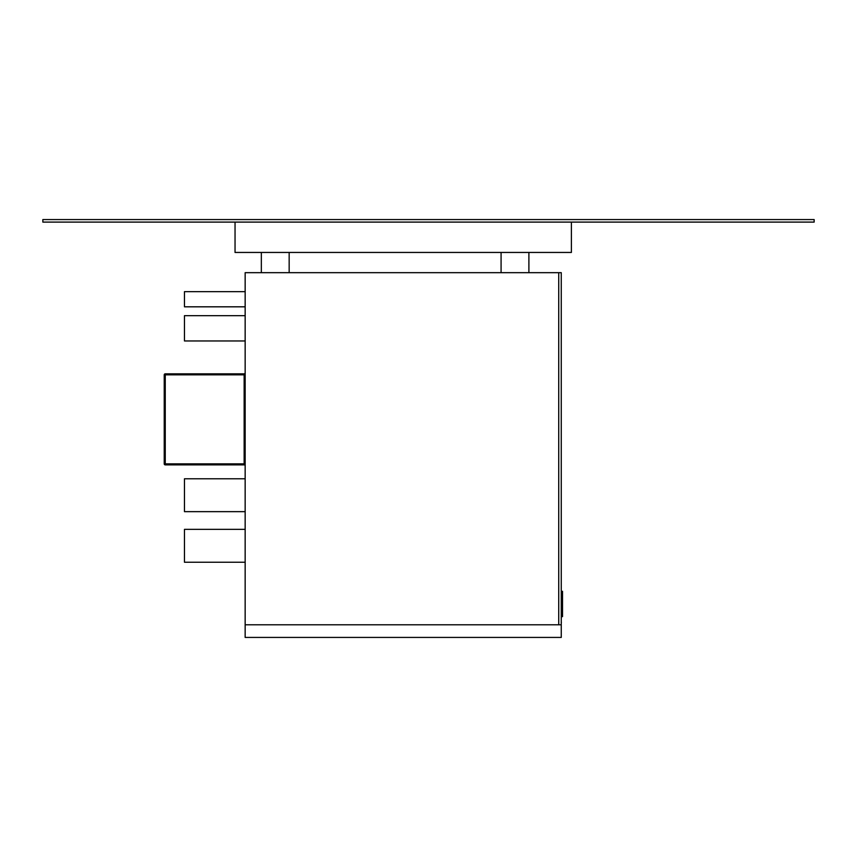 <?xml version="1.0" encoding="UTF-8"?>
<svg xmlns="http://www.w3.org/2000/svg" width="857" height="857" viewBox="0 0 857 857"><rect width="100%" height="100%" fill="white"/><g stroke="black" fill="none" stroke-linecap="round" stroke-linejoin="round"><path stroke-width="1.29" d="M561.26 591.309L562.524 591.309L562.524 616.601L561.26 616.601M561.367 608.149L561.26 610.088M561.367 609.327L561.26 610.313M245.156 306.817L184.469 306.817L184.469 291.648L245.156 291.648M245.156 340.957L184.469 340.957L184.469 315.665L245.156 315.665M245.156 511.65L184.469 511.65L184.469 478.774L245.156 478.774M245.156 562.235L184.469 562.235L184.469 529.358L245.156 529.358M245.156 624.785L245.156 272.676L561.26 272.676L561.26 637.426L245.156 637.426L245.156 624.785L561.26 624.785M571.383 222.102L571.383 252.451L235.043 252.451L235.043 222.102M42.85 222.102L814.15 222.102L814.15 219.574L42.85 219.574L42.85 222.102M528.898 272.676L528.898 252.451M261.342 252.451L261.342 272.676M501.077 252.451L501.077 272.676M289.163 272.676L289.163 252.451M558.732 624.785L558.732 272.676M245.156 463.862L244.149 463.862L244.149 464.869L165.251 464.869A1.007 1.007 0 0 1 164.233 463.862L164.233 374.841L165.251 374.841L165.251 463.862L244.149 463.862L244.149 374.841L165.251 374.841L165.251 373.834L244.149 373.834A1.007 1.007 0 0 0 245.156 372.816M244.149 464.869A1.007 1.007 0 0 1 245.156 465.887A1.007 1.007 0 0 0 244.149 464.869M165.251 373.834A1.007 1.007 0 0 0 164.233 374.841A1.007 1.007 0 0 1 165.251 373.834M561.26 623.114L561.367 622.246M561.367 617.983L561.26 617.126M561.26 622.964L561.26 617.201M164.233 463.862A1.007 1.007 0 0 0 165.251 464.869L165.251 463.862L164.233 463.862M244.149 373.834L244.149 374.841L245.156 374.841"/></g></svg>
